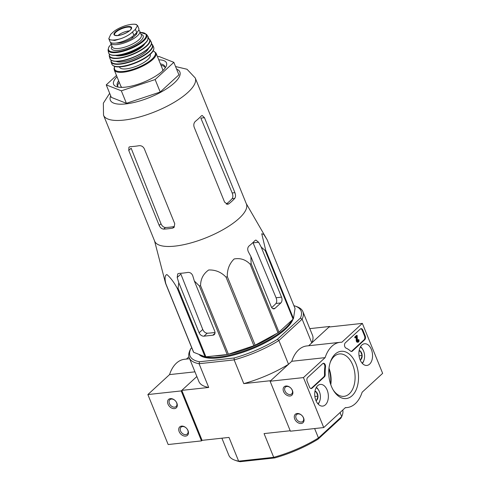 <?xml version="1.0" encoding="UTF-8"?>
<svg xmlns="http://www.w3.org/2000/svg" width="486" height="486" viewBox="0 0 486 486"><rect width="100%" height="100%" fill="white"/><g stroke="black" fill="none" stroke-linecap="round" stroke-linejoin="round"><path stroke-width="0.73" d="M109.666 93.306L103.354 103.172L103.524 115.212L154.688 241.22A49.493 16.147 -22.1 0 0 174.99 246.11A49.493 16.147 -22.1 0 0 225.061 228.505A49.493 16.147 -22.1 0 0 246.402 203.98L195.238 77.967L187.013 69.249L175.555 66.546M246.268 203.64L267.209 239.902L295.051 308.47L293.477 318.549A55.343 18.055 -22.1 0 1 293.07 319.15L278.97 332.126A55.343 18.055 -22.1 0 1 278.004 332.788L255.15 345.188A55.343 18.055 -22.1 0 1 253.886 345.734L228.408 354.233A55.343 18.055 -22.1 0 1 227.187 354.513L205.906 356.833A55.343 18.055 -22.1 0 1 205.056 356.779L193.677 352.301A55.343 18.055 -22.1 0 1 193.422 351.919L165.574 283.35L154.548 240.88M165.574 283.35A55.343 18.055 -22.1 0 0 165.835 283.727C164.541 278.278 164.9 275.216 166.898 274.554C170.325 277.409 173.763 281.959 177.208 288.204A55.343 18.055 -22.1 0 0 178.064 288.259L178.781 282.676L199.132 332.788A4.277 3.05 -132.6 0 0 203.986 336.172L212.874 335.2A4.277 3.05 -132.6 0 0 214.253 334.605A4.277 3.05 -132.6 0 0 214.691 331.094L194.339 280.981L192.754 275.775C191.763 273.399 190.135 272.281 187.863 272.421A53.26 17.375 157.9 0 1 178.97 273.387L177.694 273.904L177.196 277.47L178.781 282.676M227.187 354.513L199.345 285.938L194.339 280.981M199.345 285.938A55.343 18.055 -22.1 0 0 200.56 285.659C200.633 278.952 203.348 273.727 208.701 269.979C215.474 269.754 221.258 272.148 226.045 277.16A55.343 18.055 -22.1 0 0 227.302 276.613C227.12 269.536 229.398 263.655 234.124 258.977C240.278 257.829 245.618 259.573 250.156 264.214A55.343 18.055 -22.1 0 0 251.122 263.552L250.879 256.535L271.224 306.648A4.277 2.661 83.8 0 0 273.897 308.865A4.277 2.661 83.8 0 0 274.955 308.361L280.847 302.942A4.277 2.661 83.8 0 0 281.534 297.159L261.189 247.052L258.637 242.259L255.885 240.048L254.962 240.54A53.26 17.375 157.9 0 1 249.069 245.959C247.581 247.441 247.331 249.367 248.328 251.742L250.879 256.535M293.07 319.15L265.222 250.576L261.189 247.052M265.222 250.576A55.343 18.055 -22.1 0 0 265.635 249.974L261.76 233.766L263.704 234.331L266.771 239.142M215.006 332.418A47.731 15.57 -22.1 0 1 207.206 333.208C205.299 333.032 203.81 331.786 202.753 329.459L180.877 274.086L177.196 277.47M258.637 242.259L253.085 242.86L276.072 297.754C276.971 300.154 276.941 302.055 275.987 303.471A47.731 15.57 -22.1 0 1 271.71 307.565M193.677 352.301L165.835 283.727M205.056 356.779L177.208 288.204M205.906 356.833L178.064 288.259M228.408 354.233L200.56 285.659M253.886 345.734L226.045 277.16M255.15 345.188L227.302 276.613M278.004 332.788L250.156 264.214M278.97 332.126L251.122 263.552M293.477 318.549L265.635 249.974M221.895 438.19L228.803 455.212A61.333 20.011 -22.1 0 0 234.89 460.187A61.333 20.011 -22.1 0 0 238.638 461.153L273.709 457.326A61.333 20.011 -22.1 0 0 318.458 437.977L341.701 416.593L340.953 418.094L317.996 439.223A59.906 19.543 -22.1 0 1 274.736 457.921L240.096 461.7L238.638 461.153L228.997 437.418L202.085 440.352L181.794 390.38L196.854 376.529L181.205 390.926L147.872 394.559L168.162 444.532L201.496 440.893L202.085 440.352M234.89 460.187L236.579 460.789A59.906 19.543 -22.1 0 0 240.096 461.7M309.801 328.639L329.605 326.477L311.769 342.891L302.134 319.156L278.891 340.54L288.532 364.275L270.696 380.684L243.778 383.624L234.143 359.883L199.072 363.71L208.707 387.445L181.794 390.38M329.794 326.932L329.605 326.477M317.996 439.223L318.458 437.977L314.63 428.555M342.77 410.044A61.333 20.011 -22.1 0 1 341.701 416.593L340.054 412.541M274.736 457.921L273.709 457.326L264.068 433.591L290.209 430.742M191.751 347.806L190.737 348.735A59.906 19.543 157.9 0 0 199.515 361.76L199.072 363.71A61.333 20.011 157.9 0 1 189.236 357.769A61.333 20.011 157.9 0 1 189.996 350.236L190.737 348.735M293.909 305.664A59.906 19.543 157.9 0 1 295.111 306.04A59.906 19.543 157.9 0 1 300.372 318.154L277.415 339.283A59.906 19.543 157.9 0 1 234.155 357.982L199.515 361.76M293.003 319.211A51.346 16.749 157.9 0 1 219.046 357.842A51.346 16.749 157.9 0 1 198.999 354.397M208.707 387.445A61.333 20.011 157.9 0 1 198.877 381.504L189.236 357.769M277.415 339.283L278.891 340.54A61.333 20.011 157.9 0 1 234.143 359.883L234.155 357.982M288.532 364.275A61.333 20.011 157.9 0 1 243.778 383.624M295.111 306.04L296.8 306.642A61.333 20.011 157.9 0 1 302.887 311.617L312.528 335.352A61.333 20.011 157.9 0 1 311.769 342.891M302.887 311.617A61.333 20.011 157.9 0 1 302.134 319.156L300.372 318.154M199.965 354.774A51.346 16.749 -22.1 0 0 218.743 357.089A51.346 16.749 -22.1 0 0 291.94 320.189M214.508 355.898A48.078 15.686 -22.1 0 0 220.431 355.533A48.078 15.686 -22.1 0 0 227.047 354.531M227.539 354.434A48.078 15.686 -22.1 0 0 276.54 333.584M117.017 76.794A28.528 9.307 -22.1 0 0 116.446 86.654A28.528 9.307 -22.1 0 0 125.315 87.158A28.528 9.307 -22.1 0 0 166.06 66.509A28.528 9.307 -22.1 0 0 158.776 59.839M157.543 56.795L158.752 56.388L173.848 62.33L155.137 79.546L121.336 90.815L106.246 84.88L116.476 75.464M121.336 90.815L126.409 103.311L111.318 97.37L106.246 84.88M155.137 79.546L160.21 92.036L126.409 103.311M173.848 62.33L178.921 74.826L160.21 92.036M172.573 228.147L174.322 226.537A46.134 15.048 -22.1 0 1 165.428 227.509C163.527 227.327 162.051 226.069 160.988 223.742L131.159 148.23L128.747 150.447L159.183 225.401C160.265 227.709 161.765 228.942 163.685 229.113A49.493 16.147 -22.1 0 0 167.956 228.785A49.493 16.147 -22.1 0 0 172.573 228.147L174.085 227.412L174.741 223.706L144.306 148.752C143.127 146.535 141.39 145.521 139.093 145.697A49.493 16.147 157.9 0 1 134.476 146.335A49.493 16.147 157.9 0 1 130.205 146.663L128.972 147.137L128.747 150.447M234.756 198.385C235.728 196.97 235.777 195.062 234.908 192.663L204.472 117.709L202.152 115.455L201.277 115.935A49.493 16.147 157.9 0 1 195.39 121.354C193.853 122.83 193.446 124.781 194.163 127.192L224.599 202.152L227.618 204.327L228.87 203.804A49.493 16.147 -22.1 0 0 234.756 198.385L232.12 198.671C233.067 197.261 233.086 195.354 232.186 192.96L200.84 118.104L204.472 117.709M226.257 204.071A46.134 15.048 -22.1 0 0 232.12 198.671M165.04 67.214A25.673 8.377 -22.1 0 0 161.024 65.367M119.264 82.322A25.673 8.377 -22.1 0 0 117.673 86.447M164.991 68.222A25.673 8.377 -22.1 0 0 164.845 66.442A25.673 8.377 -22.1 0 0 160.429 63.903M118.669 80.864A25.673 8.377 -22.1 0 0 117.272 85.761A25.673 8.377 -22.1 0 0 118.408 87.14M362.356 323.384L382.646 373.351L362.143 392.22A32.805 20.376 -96.2 0 1 347.186 407.541A32.805 20.376 -96.2 0 1 345.412 407.608L323.731 427.558L303.44 377.592L325.122 357.641A32.805 20.376 -96.2 0 1 340.072 342.32A32.805 20.376 -96.2 0 1 341.852 342.247L362.356 323.384L329.016 327.017L308.671 345.74M303.44 377.592L270.107 381.231L290.397 431.197L323.731 427.558M303.61 418.015A5.704 4.064 -132.6 0 0 295.184 414.412A5.704 4.064 -132.6 0 0 298.696 423.069A5.704 4.064 -132.6 0 0 303.61 418.015M292.451 390.531A5.704 4.064 -132.6 0 0 284.024 386.929A5.704 4.064 -132.6 0 0 287.536 395.586A5.704 4.064 -132.6 0 0 292.451 390.531M270.107 381.231L291.788 361.28L325.122 357.641M291.788 361.28A32.805 20.376 -96.2 0 1 306.739 345.953L340.072 342.32M365.199 335.869L362.866 330.122A2.855 1.774 -96.2 0 0 361.08 328.639A2.855 1.774 -96.2 0 0 360.375 328.979L345.285 342.861A2.855 1.774 -96.2 0 0 344.556 345.68A2.855 1.774 -96.2 0 0 346.008 348.098A28.528 17.721 -96.2 0 1 350.552 351.086A2.855 1.774 -96.2 0 0 351.615 351.487A2.855 1.774 -96.2 0 0 352.32 351.147L364.737 339.72A2.855 1.774 -96.2 0 0 365.199 335.869L364.53 335.941A2.855 1.774 -96.2 0 1 364.075 339.793L351.651 351.22A2.855 1.774 -96.2 0 1 351.275 351.469M322.74 363.607L307.65 377.494A2.855 1.774 -96.2 0 0 307.188 381.346L309.527 387.093A2.855 1.774 -96.2 0 0 311.307 388.575A2.855 1.774 -96.2 0 0 312.012 388.235L324.429 376.808A2.855 1.774 -96.2 0 0 325.201 374.414A28.528 17.721 -96.2 0 1 325.505 366.96A2.855 1.774 -96.2 0 0 323.445 363.273A2.855 1.774 -96.2 0 0 322.74 363.607M331.361 386.218A23.765 14.762 -96.2 0 1 330.431 361.791A23.765 14.762 -96.2 0 1 351.651 356.438A23.765 14.762 -96.2 0 1 355.448 391.26A23.765 14.762 -96.2 0 1 333.572 390.604A23.765 14.762 -96.2 0 1 331.361 386.218M360.096 359.78A10.905 6.774 -96.2 0 1 364.451 343.772A10.905 6.774 -96.2 0 1 372.458 353.869A10.905 6.774 -96.2 0 1 366.815 365.448A10.905 6.774 -96.2 0 1 360.096 359.78M315.912 400.44A10.905 6.774 -96.2 0 1 320.262 384.432A10.905 6.774 -96.2 0 1 328.269 394.523A10.905 6.774 -96.2 0 1 322.625 406.108A10.905 6.774 -96.2 0 1 315.912 400.44M330.158 362.605A21.323 13.244 -96.2 0 1 339.416 353.942A21.323 13.244 -96.2 0 1 354.895 373.704A21.323 13.244 -96.2 0 1 344.039 396.333A21.323 13.244 -96.2 0 1 333.135 389.869M328.979 368.175A21.323 13.244 -96.2 0 1 330.784 384.681M328.913 368.825A23.765 14.762 -96.2 0 1 330.571 384.068M323.117 363.358A2.855 1.774 -96.2 0 1 324.842 367.033L325.505 366.96M310.967 388.557A2.855 1.774 -96.2 0 0 311.344 388.308L323.767 376.881A2.855 1.774 -96.2 0 0 324.533 374.487A28.528 17.721 -96.2 0 1 324.842 367.033M360.752 328.73A2.855 1.774 -96.2 0 1 362.198 330.194L364.53 335.941M355.655 337.782L354.993 337.855L354.689 337.102L356.481 335.455L357.143 335.383L355.351 337.035L355.655 337.782L356.912 336.628L356.894 340.419L356.226 340.492L356.238 337.248M356.226 340.492A1.713 1.063 -96.2 0 0 357.477 342.241L358.146 342.168A1.713 1.063 -96.2 0 0 358.844 339.653L358.176 339.726L357.739 340.133L358.401 340.06A0.857 0.535 -96.2 0 1 358.054 341.318A0.857 0.535 -96.2 0 1 357.429 340.473L357.143 335.383M354.689 337.102L355.351 337.035M358.146 342.168A1.713 1.063 -96.2 0 1 356.894 340.419M358.844 339.653L358.401 340.06M357.739 340.133A0.857 0.535 -96.2 0 1 357.702 341.16M292.165 390.112A4.623 3.293 -132.6 0 0 285.434 387.099A4.623 3.293 -132.6 0 0 286.139 392.737A4.623 3.293 -132.6 0 0 291.691 393.903A4.623 3.293 -132.6 0 0 292.165 390.112M303.325 417.596A4.623 3.293 -132.6 0 0 296.594 414.582A4.623 3.293 -132.6 0 0 297.298 420.22A4.623 3.293 -132.6 0 0 302.851 421.386A4.623 3.293 -132.6 0 0 303.325 417.596M359.166 350.455A4.939 3.068 -96.2 0 1 360.387 351.135L362.143 355.46L360.812 359.658A4.939 3.068 -96.2 0 1 360.211 360.065M359.033 351.281L360.387 351.135A4.939 3.068 -96.2 0 1 362.143 355.46A4.939 3.068 -96.2 0 1 360.812 359.658L360.077 359.737M360.345 347.022A8.845 5.492 -96.2 0 1 362.799 349.495A8.845 5.492 -96.2 0 1 363.971 360.217A8.845 5.492 -96.2 0 1 362.106 363.157M360.545 346.676A9.987 6.203 -96.2 0 1 362.392 348.839L362.799 349.495M363.971 360.217L363.716 360.946A9.987 6.203 -96.2 0 1 362.374 363.455M359.051 355.801L362.143 355.46M314.983 391.108A4.939 3.068 -96.2 0 1 316.204 391.789L317.959 396.114L316.629 400.312A4.939 3.068 -96.2 0 1 316.028 400.719M314.843 391.935L316.204 391.789A4.939 3.068 -96.2 0 1 317.959 396.114A4.939 3.068 -96.2 0 1 316.629 400.312L315.894 400.391M316.161 387.682A8.845 5.492 -96.2 0 1 318.616 390.155A8.845 5.492 -96.2 0 1 319.782 400.871A8.845 5.492 -96.2 0 1 317.923 403.817M316.362 387.33A9.987 6.203 -96.2 0 1 318.209 389.499L318.616 390.155M319.782 400.871L319.527 401.6A9.987 6.203 -96.2 0 1 318.19 404.115M314.861 396.455L317.959 396.114M189.625 358.729L184.504 359.288A32.805 20.376 83.8 0 0 169.553 374.609L147.872 394.559M188.926 356.785L186.436 359.075M194.953 371.839L169.553 374.609M167.992 404.109A5.704 4.064 -132.6 0 0 176.418 407.705A5.704 4.064 -132.6 0 0 172.901 399.055A5.704 4.064 -132.6 0 0 167.992 404.109M179.152 431.592A5.704 4.064 -132.6 0 0 187.578 435.189A5.704 4.064 -132.6 0 0 184.06 426.538A5.704 4.064 -132.6 0 0 179.152 431.592M181.205 390.926L201.496 440.893M180.555 430.985A4.623 3.293 -132.6 0 0 187.286 433.992A4.623 3.293 -132.6 0 0 186.581 428.36A4.623 3.293 -132.6 0 0 181.023 427.188A4.623 3.293 -132.6 0 0 180.555 430.985M169.395 403.502A4.623 3.293 -132.6 0 0 176.126 406.509A4.623 3.293 -132.6 0 0 175.422 400.877A4.623 3.293 -132.6 0 0 169.863 399.705A4.623 3.293 -132.6 0 0 169.395 403.502M132.526 31.942L135.4 29.3L137.556 25.497L135.539 24.3C133.012 24.002 129.774 24.422 125.813 25.564L125.024 25.807C120.236 27.441 116.433 29.391 113.621 31.675L110.747 34.318L108.809 38.643L109.897 39.731L114.708 40.472L121.397 38.473C126.123 36.705 129.835 34.53 132.526 31.942L133.875 35.259L136.748 32.617A13.979 4.562 -22.1 0 0 138.808 28.546L137.568 25.491M108.791 38.649L110.036 41.705A13.979 4.562 -22.1 0 0 120.048 42.252A13.979 4.562 -22.1 0 0 133.875 35.259M131.834 36.881L132.307 38.048A12.436 4.058 157.9 0 1 116.026 43.06M136.797 32.568A12.436 4.058 157.9 0 1 136.487 34.202A1.428 0.468 -22.1 0 1 136.305 34.421L132.605 37.823A1.428 0.468 -22.1 0 1 132.307 38.048M110.571 42.391A15.692 5.121 -22.1 0 0 110.699 43.029A15.692 5.121 -22.1 0 0 117.132 44.578A15.692 5.121 -22.1 0 0 133.006 39.002A15.692 5.121 -22.1 0 0 139.768 31.226A15.692 5.121 -22.1 0 0 138.686 30.15M162.616 70.859A22.538 7.351 -22.1 0 0 162.531 69.085L156.006 53.01L153.187 50.805M114.726 66.424L114.052 68.38L114.246 69.966L120.771 86.04A22.538 7.351 -22.1 0 0 121.95 87.371M119.465 66.892L119.592 67.214A16.548 5.401 -22.1 0 0 126.378 68.848A16.548 5.401 -22.1 0 0 143.115 62.961A16.548 5.401 -22.1 0 0 150.253 54.76L150.125 54.444M129.306 30.891A8.56 2.794 -22.1 0 0 117.964 35.496M202.753 329.459L199.132 332.788M207.206 333.208L203.986 336.172M214.964 333.281L212.874 335.2M274.955 308.361L272.755 308.604M281.534 297.159L276.072 297.754M280.847 302.942L275.987 303.471M110.705 95.864A37.513 12.235 -22.1 0 0 125.753 103.919A37.513 12.235 -22.1 0 0 168.253 87.687A37.513 12.235 -22.1 0 0 176.594 69.109M103.524 115.212A49.493 16.147 -22.1 0 0 123.827 120.103A49.493 16.147 -22.1 0 0 173.897 102.497A49.493 16.147 -22.1 0 0 195.238 77.967M160.988 223.742L159.183 225.401M165.428 227.509L163.685 229.113M234.908 192.663L232.186 192.96M228.87 203.804L226.294 204.09M324.533 374.487L325.201 374.414M323.767 376.881L324.429 376.808M311.344 388.308L312.012 388.235M362.198 330.194L362.866 330.122M364.075 339.793L364.737 339.72M351.651 351.22L352.32 351.147M135.4 29.3L136.748 32.617M114.246 69.966A22.538 7.351 -22.1 0 0 123.487 72.195A22.538 7.351 -22.1 0 0 146.286 64.176A22.538 7.351 -22.1 0 0 156.006 53.01M114.884 66.467A21.967 7.169 -22.1 0 0 123.584 71.424A21.967 7.169 -22.1 0 0 148.673 61.777A21.967 7.169 -22.1 0 0 153.108 50.945M121.652 66.673A21.961 7.162 -22.1 0 0 153.181 50.429M121.154 66.442A22.532 7.351 -22.1 0 0 143.978 58.411A22.532 7.351 -22.1 0 0 153.661 47.239C154.341 49.135 153.345 51.37 150.666 53.934C143.753 60.537 129.288 66.157 121.512 66.74C116.209 67.317 113.007 66.467 111.901 64.195A22.532 7.351 -22.1 0 0 121.154 66.442M111.901 64.195L111.021 61.825A22.465 7.326 -22.1 0 0 120.273 64.152A22.465 7.326 -22.1 0 0 143.139 56.078A22.465 7.326 -22.1 0 0 152.647 44.925L151.432 43.6M111.087 60.124A22.18 7.235 -22.1 0 0 120.321 63.781A22.18 7.235 -22.1 0 0 144.427 54.863A22.18 7.235 -22.1 0 0 151.407 43.752M116.136 61.37A18.255 5.954 -22.1 0 0 122.351 61.916A18.255 5.954 -22.1 0 0 148.655 48.163M119.428 61.169A21.949 7.162 -22.1 0 0 150.982 44.821M119.173 61.029A22.228 7.254 -22.1 0 0 141.942 52.956A22.228 7.254 -22.1 0 0 151.152 41.893C155.095 47.081 133.492 60.033 119.362 61.206C113.912 61.74 110.784 60.878 109.976 58.612A22.228 7.254 -22.1 0 0 119.173 61.029M109.976 58.612L109.235 55.89A21.906 7.144 -22.1 0 0 118.323 58.369A21.906 7.144 -22.1 0 0 140.885 50.337A21.906 7.144 -22.1 0 0 149.785 39.421L148.412 38.175M109.447 54.122A21.627 7.053 -22.1 0 0 118.377 58.016A21.627 7.053 -22.1 0 0 142.204 49.116A21.627 7.053 -22.1 0 0 148.4 38.303M115.613 55.44A16.828 5.492 -22.1 0 0 120.856 55.738A16.828 5.492 -22.1 0 0 144.895 43.552M119.119 55.088A16.263 5.303 -22.1 0 0 120.947 54.967A16.263 5.303 -22.1 0 0 142.137 45.745M117.648 55.258A21.08 6.877 -22.1 0 0 148.048 39.299M117.381 55.1A21.36 6.968 -22.1 0 0 139.525 47.185A21.36 6.968 -22.1 0 0 147.999 36.523L147.829 40.034L146.881 41.462C142.653 47.221 127.417 54.396 117.576 55.295C112.126 55.823 109.101 54.912 108.493 52.561A21.36 6.968 -22.1 0 0 117.381 55.1M108.493 52.561L108.038 49.967A20.825 6.792 -22.1 0 0 116.719 52.531A20.825 6.792 -22.1 0 0 138.413 44.748A20.825 6.792 -22.1 0 0 146.511 34.342L140.247 32.398M111.203 44.275A20.266 6.61 -22.1 0 0 116.847 51.874A20.266 6.61 -22.1 0 0 142.167 41.34A20.266 6.61 -22.1 0 0 140.278 32.465M111.938 46.085A17.113 5.583 -22.1 0 0 118.475 50.38A17.113 5.583 -22.1 0 0 138.382 42.616A17.113 5.583 -22.1 0 0 141.013 34.275M110.699 43.029L112.266 46.899A15.692 5.121 -22.1 0 0 118.706 48.454A15.692 5.121 -22.1 0 0 134.579 42.871A15.692 5.121 -22.1 0 0 141.341 35.095L139.768 31.226M136.086 33.224L136.487 34.202M135.892 33.406L136.305 34.421M132.137 36.669L132.605 37.823M109.897 39.731A16.409 5.352 -22.1 0 0 121.397 38.473M117.873 35.581A9.489 3.098 -22.1 0 0 128.833 31.335A9.489 3.098 -22.1 0 0 130.479 26.687A9.489 3.098 -22.1 0 0 116.719 30.818A9.489 3.098 -22.1 0 0 117.873 35.581M136.523 24.555A16.409 5.352 -22.1 0 0 125.024 25.807M131.275 28.121A8.991 2.934 -22.1 0 0 121.804 28.686A8.991 2.934 -22.1 0 0 114.623 34.883C114.089 35.223 115.218 35.423 118.019 35.49C122.867 35.15 130.284 30.897 130.734 29.525L131.275 28.121M345.26 407.754L347.186 407.541M153.661 47.239L152.647 44.925M110.966 60.033L111.021 61.825M151.152 41.893L149.785 39.421M109.35 54.037L109.235 55.89M147.999 36.523L146.511 34.342M111.173 44.202L108.864 46.917L108.038 49.967"/></g></svg>
